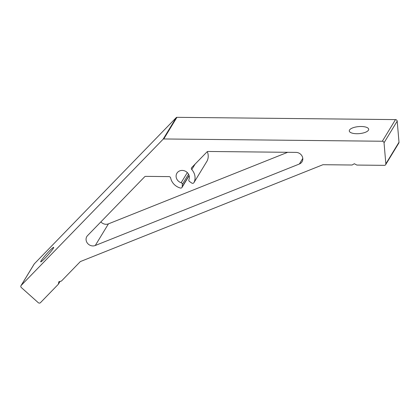 <?xml version="1.0" encoding="UTF-8"?>
<svg xmlns="http://www.w3.org/2000/svg" width="420" height="420" viewBox="0 0 420 420"><rect width="100%" height="100%" fill="white"/><g stroke="black" fill="none" stroke-linecap="round" stroke-linejoin="round"><path stroke-width="0.63" d="M368.435 130.211A9.733 3.523 175.1 0 1 358.029 133.702A9.733 3.523 175.1 0 1 349.282 130.94A9.733 3.523 175.1 0 1 349.529 130.011A9.733 3.523 175.1 0 1 359.935 126.52A9.733 3.523 175.1 0 1 368.681 129.281A9.733 3.523 175.1 0 1 368.435 130.211M53.335 248.278A9.733 0.851 131.8 0 1 46.399 256.736A9.733 0.851 131.8 0 1 40.709 261.859A9.733 0.851 131.8 0 1 41.06 260.925A9.733 0.851 131.8 0 1 47.995 252.462A9.733 0.851 131.8 0 1 53.687 247.343A9.733 0.851 131.8 0 1 53.335 248.278M34.346 263.802L21.179 285.443A1.622 1.46 -148.7 0 0 21 285.673L34.162 264.038A1.622 1.46 31.3 0 1 34.346 263.802L176.274 117.584A0.971 0.877 31.3 0 1 176.92 117.327L395.493 119.606A1.622 1.46 31.3 0 1 397.199 121.128L399 142.222A1.622 1.46 31.3 0 1 398.811 143.047L385.649 164.687A1.622 1.46 -148.7 0 0 385.838 163.858L399 142.222M397.199 121.128L384.038 142.763A1.622 1.46 -148.7 0 0 382.331 141.241L395.493 119.606M182.338 184.364A1.622 1.46 -148.7 0 0 181.141 182.726A6.815 6.137 31.3 0 1 176.831 179.109A6.815 6.137 31.3 0 1 176.915 173.213A6.815 6.137 31.3 0 1 182.826 170.457A6.815 6.137 31.3 0 1 188.643 174.395A6.815 6.137 31.3 0 1 188.906 179.629A1.622 1.46 -148.7 0 0 189.515 181.498L191.672 183.01A1.622 1.46 -148.7 0 0 193.966 182.569A12.653 11.403 -148.7 0 0 193.704 172.373A12.653 11.403 -148.7 0 0 191.767 169.575A1.622 1.46 31.3 0 1 191.72 167.575L206.997 151.898A1.622 1.46 31.3 0 1 208.073 151.468L295.974 152.387A6.489 5.849 31.3 0 1 302.111 156.166A6.489 5.849 31.3 0 1 302.032 161.784A6.489 5.849 31.3 0 1 299.376 164.005L95.272 245.501A6.489 5.849 31.3 0 1 87.854 243.695A6.489 5.849 31.3 0 1 86.84 236.534A6.489 5.849 31.3 0 1 87.565 235.599L144.643 176.794A1.622 1.46 31.3 0 1 145.719 176.369L168.966 176.61A1.622 1.46 31.3 0 1 170.646 177.959A12.653 11.403 -148.7 0 0 180.327 188.018A1.622 1.46 -148.7 0 0 182.212 186.784L182.338 184.364L188.533 174.184M207.013 161.123A1.622 1.46 -148.7 0 0 207.128 160.934A12.653 11.403 -148.7 0 0 207.302 151.662M385.649 164.687A1.622 1.46 -148.7 0 1 384.389 165.349L356.822 165.06L354.349 163.732L352.096 165.013L322.954 164.708L80.351 261.576L61.43 281.069L58.852 281.72L58.359 284.23L40.462 302.673A1.622 1.46 -148.7 0 1 38.23 302.652L21.362 287.574A1.622 1.46 -148.7 0 1 21 285.673M60.076 281.411L58.359 284.23M21.179 285.443L163.112 139.22L176.274 117.584M176.92 117.327L163.758 138.962L382.331 141.241M384.038 142.763L385.838 163.858M287.663 152.297L108.433 223.86A6.489 5.849 31.3 0 1 100.868 221.891M163.758 138.962A0.971 0.877 -148.7 0 0 163.112 139.22M187.309 172.589L181.141 182.726M207.128 160.934L193.966 182.569M302.783 158.403L299.376 164.005M195.079 164.131L191.767 169.575M189.089 175.481L182.212 186.784M108.433 223.86L95.272 245.501M189.152 175.691L182.023 187.415M207.076 161.028L193.914 182.668"/></g></svg>
